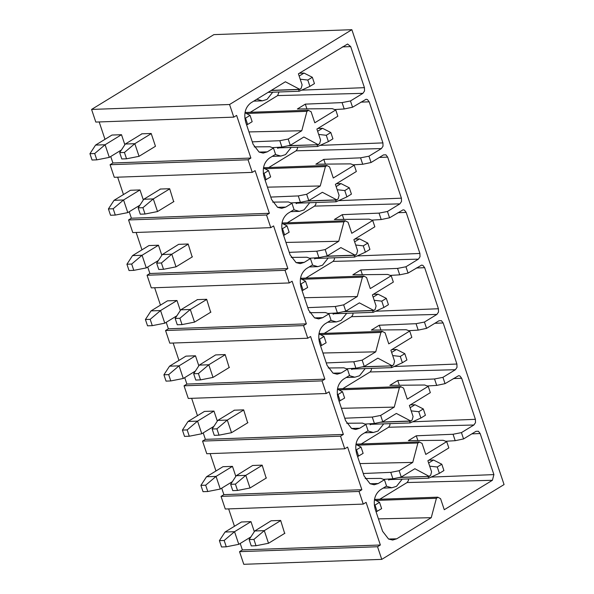 <?xml version="1.0" encoding="UTF-8"?>
<svg xmlns="http://www.w3.org/2000/svg" width="594" height="594" viewBox="0 0 594 594"><rect width="100%" height="100%" fill="white"/><g stroke="black" fill="none" stroke-linecap="round" stroke-linejoin="round"><path stroke-width="0.89" d="M223.879 494.646L221.05 496.376L359.028 491.453L361.865 489.723L223.879 494.646L221.711 488.171M210.15 453.608L215.964 470.983M202.547 441.09L206.779 453.727L344.758 448.804L340.533 436.167L343.362 434.437L205.383 439.36L202.547 441.09L340.533 436.167M191.647 398.322L197.46 415.696M203.215 432.885L205.383 439.36M343.362 434.437L329.091 391.788L326.262 393.518L188.283 398.44L184.051 385.803L322.037 380.88L324.866 379.15L186.88 384.073L184.051 385.803M173.151 343.035L178.965 360.409M184.719 377.598L186.88 384.073M165.555 330.516L169.78 343.154L307.766 338.231L303.534 325.594L306.37 323.864L168.384 328.786L165.555 330.516L303.534 325.594M154.655 287.748L160.469 305.123M166.216 322.312L168.384 328.786M306.37 323.864L292.099 281.214L289.263 282.944L151.284 287.867L147.052 275.237L285.038 270.307L287.867 268.577L149.888 273.5L147.052 275.237M136.152 232.462L141.966 249.844M147.72 267.025L149.888 273.5M128.556 219.951L132.781 232.588L270.767 227.658L266.543 215.021L269.372 213.291L131.385 218.213L128.556 219.951L266.543 215.021M117.657 177.175L123.47 194.557M129.217 211.739L131.385 218.213M240.214 543.458L242.374 549.933L239.545 551.663L377.532 546.74L381.756 559.377L504.061 484.57L351.863 29.7L229.559 104.507L233.791 117.137L236.62 115.407L250.891 158.056L248.062 159.786L110.076 164.716L114.286 177.302L252.272 172.371L255.101 170.641L269.372 213.291M110.076 164.716L112.905 162.986L110.736 156.512M104.99 139.323L99.176 121.948M233.791 117.137L95.805 122.067L91.58 109.43L213.877 34.623L351.863 29.7M239.545 551.663L243.778 564.3L381.756 559.377M228.645 508.895L234.459 526.269M377.532 546.74L380.36 545.002L366.09 502.353L363.261 504.091L225.274 509.013L221.05 496.376M361.865 489.723L347.594 447.074L344.758 448.804M232.388 481.637L220.277 489.048L207.789 491.513L203.029 491.684L200.913 485.365L206.534 476.752L222.958 466.706L232.469 466.364L235.825 476.381M236.271 475.69L245.79 475.349L235.41 484.132L237.526 490.451L232.766 490.622L230.65 484.303L236.271 475.69L252.643 465.488L262.154 465.147L266.164 478.111M213.892 426.351L201.782 433.761L189.286 436.226L184.526 436.397L182.417 430.078L188.038 421.465L204.455 411.419L213.974 411.078L217.322 421.094M234.14 410.202L243.659 409.86M219.023 435.164L231.519 432.699L227.294 420.062L216.914 428.846L219.023 435.164L214.263 435.335L212.155 429.017L217.775 420.404L227.294 420.062L243.711 410.016L247.661 422.824M217.775 420.404L234.474 410.187M231.519 432.699L247.943 422.653M188.038 421.465L197.557 421.124L213.974 411.078M182.417 430.078L187.169 429.908L197.557 421.124L201.782 433.761M237.526 490.451L250.022 487.986L245.79 475.349L262.214 465.302M250.022 487.986L266.439 477.94M206.534 476.752L216.053 476.41L232.469 466.364M200.913 485.365L205.673 485.194L216.053 476.41L220.277 489.048M205.673 485.194L207.789 491.513M187.169 429.908L189.286 436.226M230.65 484.303L235.41 484.132M212.155 429.017L216.914 428.846M326.262 393.518L322.037 380.88M324.866 379.15L310.595 336.501L307.766 338.231M195.389 371.072L183.286 378.475L170.79 380.94L166.03 381.11L163.914 374.792L169.542 366.179L185.959 356.133L195.478 355.791L198.827 365.807M199.28 365.117L208.791 364.775L198.411 373.559L200.527 379.878L195.768 380.049L193.651 373.73L199.28 365.117L215.644 354.915L225.163 354.573L229.165 367.538M176.893 315.785L164.783 323.188L152.287 325.653L147.535 325.824L145.419 319.505L151.039 310.892L167.463 300.846L176.975 300.512L180.331 310.521M197.149 299.628L206.66 299.287M182.031 324.591L194.52 322.126L190.295 309.489L179.915 318.273L182.031 324.591L177.272 324.762L175.156 318.443L180.776 309.83L190.295 309.489L206.712 299.45L210.67 312.251M289.263 282.944L285.038 270.307M169.542 366.179L179.054 365.837L195.478 355.791M163.914 374.792L168.674 374.621L179.054 365.837L183.286 378.475M200.527 379.878L213.023 377.413L208.791 364.775L225.215 354.729M213.023 377.413L229.44 367.367M151.039 310.892L160.558 310.551L176.975 300.512M145.419 319.505L150.178 319.334L160.558 310.551L164.783 323.188M194.52 322.126L210.944 312.08M180.776 309.83L197.475 299.614M168.674 374.621L170.79 380.94M150.178 319.334L152.287 325.653M193.651 373.73L198.411 373.559M175.156 318.443L179.915 318.273M287.867 268.577L273.596 225.928L270.767 227.658M158.398 260.499L146.287 267.901L133.791 270.367L129.032 270.537L126.923 264.219L132.544 255.606L148.96 245.56L158.479 245.225L161.828 255.234M162.281 254.544L171.8 254.202L161.412 262.986L163.528 269.305L158.769 269.476L156.66 263.157L162.281 254.544L178.645 244.342L188.164 244L192.166 256.964M139.894 205.212L127.792 212.615L115.295 215.08L110.536 215.251L108.42 208.932L114.048 200.319L130.465 190.273L139.984 189.939L143.332 199.948M160.15 189.055L169.669 188.714M145.033 214.018L157.529 211.553L153.297 198.916L142.916 207.7L145.033 214.018L140.273 214.189L138.157 207.87L143.785 199.257L153.297 198.916L169.721 188.877L173.671 201.685M132.544 255.606L142.063 255.264L158.479 245.225M126.923 264.219L131.675 264.048L142.063 255.264L146.287 267.901M163.528 269.305L176.024 266.84L171.8 254.202L188.216 244.164M176.024 266.84L192.449 256.801M114.048 200.319L123.559 199.978L139.984 189.939M108.42 208.932L113.179 208.761L123.559 199.978L127.792 212.615M157.529 211.553L173.945 201.514M143.785 199.257L160.477 189.048M248.062 159.786L252.272 172.371M250.891 158.056L112.905 162.986M121.414 149.978L109.311 157.38L96.815 159.853L92.055 160.024L89.939 153.705L95.567 145.085L111.984 135.046L121.503 134.704L124.851 144.713M141.669 133.821L151.188 133.487M126.552 158.791L121.792 158.962L119.676 152.643L125.304 144.023L134.816 143.689L151.24 133.643L155.465 146.28L139.048 156.319L134.816 143.689L124.436 152.472L126.552 158.791L139.048 156.319M229.559 104.507L91.58 109.43M363.261 504.091L359.028 491.453M254.21 146.889L269.928 146.733L273.463 148.055L275.557 154.321L269.334 158.13C263.751 162.504 262.043 168.941 264.196 177.443L271.599 199.562L277.591 207.328L281.667 208.331L285.714 207.098L291.944 203.289L294.06 209.608L287.83 213.417C282.247 217.79 280.539 224.228 282.699 232.729L290.095 254.848L296.094 262.615L300.163 263.617L304.217 262.385L310.439 258.576L312.555 264.894L306.326 268.703C300.75 273.077 299.034 279.514 301.195 288.016L308.59 310.135L314.59 317.901L318.666 318.904L322.713 317.671L328.942 313.862L331.051 320.181L324.829 323.99C319.245 328.363 317.538 334.801 319.691 343.302L327.094 365.414L333.086 373.188L337.162 374.19L341.208 372.958L347.438 369.149L349.554 375.467L343.325 379.276C337.748 383.65 336.033 390.087 338.194 398.589L345.589 420.701L351.589 428.474L355.665 429.477L359.712 428.244L365.934 424.435L368.05 430.754L361.82 434.563C356.244 438.936 354.529 445.374 356.69 453.875L364.092 475.987L370.084 483.761L374.161 484.763L378.207 483.531L384.437 479.722L386.553 486.041L380.323 489.85C374.74 494.215 373.032 500.66 375.185 509.162L382.588 531.274L388.58 539.048L392.656 540.043L396.703 538.817L431.244 517.686L436.404 498.277L438.008 497.297L440.57 498.67L444.267 509.726L492.396 480.286L493.904 474.606L480.16 433.538L478.4 431.251L476.009 431.318L463.558 438.936L461.441 432.618L473.893 425L475.512 422.624L475.408 419.319L461.664 378.252L459.905 375.965L458.605 375.675L445.055 383.65L442.938 377.339L455.398 369.713L457.016 367.337L456.905 364.033L443.169 322.965L441.401 320.678L439.011 320.745L426.559 328.371L424.443 322.052L436.902 314.426L438.513 312.05L438.409 308.746L424.665 267.679L422.906 265.392L421.614 265.102L408.056 273.084L405.947 266.765L418.399 259.147L420.017 256.764L419.913 253.467L406.17 212.392L404.403 210.113L403.111 209.816L389.56 217.798L387.444 211.479L399.903 203.861L401.522 201.477L401.41 198.181L387.674 157.106L385.907 154.826L383.516 154.893L371.064 162.511L368.948 156.192L381.407 148.574L383.019 146.191L382.915 142.894L369.171 101.819L367.411 99.54L366.119 99.25L352.561 107.224L344.208 108.977L334.652 109.548M437.555 497.178L438.008 497.297M273.463 148.055L267.233 151.864L263.187 153.096L259.11 152.094L253.118 144.327L245.716 122.216C243.562 113.706 245.27 107.269 250.854 102.896L285.387 81.772L300.029 89.471M271.354 90.362L299.576 89.352L301.18 88.372L302.108 84.868L298.411 73.812L347.587 44.015L350.69 46.592L364.434 87.66L364.538 90.956L362.927 93.34L350.467 100.958L352.561 107.224M382.061 331.326L385.075 332.811L388.773 343.867L409.719 331.051L411.835 337.37L390.889 350.185L394.587 361.241L393.651 364.746L392.055 365.726L377.866 358.152L364.271 366.461L355.917 368.213L346.465 368.785M392.5 365.845L362.793 366.773M426.559 328.371L418.206 330.116L408.746 330.687M371.495 368.354L371.376 370.055L370.084 371.963L342.768 388.669M400.556 386.612L403.571 388.097L407.269 399.153L428.222 386.338L424.68 385.009L389.857 385.358L397.78 380.509L434.548 378.979L442.938 377.339M401.009 386.724L399.406 387.704L394.245 407.12L380.657 415.429L382.774 421.747L396.361 413.439L411.003 421.131M381.289 422.059L410.551 421.012L412.154 420.032L413.082 416.528L409.385 405.472L430.331 392.656L428.222 386.338M365.934 424.435L362.399 423.106L346.681 423.262M344.758 418.221L372.267 417.07L380.657 415.429M394.245 407.12L341.439 408.301M337.451 389.181L342.523 391.75L344.639 398.069L339.1 401.299M337.303 394.446L337.993 394.52L342.523 391.75M340.11 400.839L337.993 394.52M365.206 368.577L359.519 375.764L354.848 377.205L349.279 375.631M352.48 369.03L351.7 369.505L351.358 368.488M391.81 349.621L396.495 349.45L391.639 352.428M391.09 365.897L391.669 367.634L351.551 369.067M392.693 355.583L400.274 356.43L404.804 353.66L396.495 349.45M391.669 367.634L402.39 362.748L400.274 356.43M402.39 362.748L406.92 359.979L404.804 353.66M372.267 417.07L374.42 423.5L382.774 421.747M374.42 423.5L364.961 424.071M445.055 383.65L436.701 385.402L427.249 385.974M399.376 385.268L397.78 380.509M436.701 385.402L434.548 378.979M389.998 423.633L389.872 425.341L388.58 427.249L361.263 443.956M419.06 441.891L422.067 443.384L425.772 454.44L446.718 441.624L443.183 440.295L408.353 440.644L416.283 435.796L453.051 434.259L461.441 432.618M363.261 473.507L390.77 472.356L399.153 470.715L412.748 462.407L359.942 463.587M384.437 479.722L380.895 478.393L365.176 478.549M355.947 444.468L361.018 447.037L363.134 453.356L357.595 456.586M355.799 449.732L356.489 449.806L361.018 447.037M358.605 456.125L356.489 449.806M419.505 442.01L417.901 442.99L412.748 462.407M383.702 423.864L378.014 431.044L373.351 432.491L367.775 430.917M370.975 424.316L370.196 424.792L369.854 423.774M410.306 404.908L414.998 404.737L410.135 407.714M409.585 421.183L410.164 422.921L370.047 424.346M411.189 410.87L418.777 411.716L423.307 408.947L414.998 404.737M410.164 422.921L420.886 418.035L418.777 411.716M420.886 418.035L425.415 415.265L423.307 408.947M347.438 369.149L343.904 367.82L328.185 367.976M418.206 330.116L416.052 323.693L424.443 322.052M355.917 368.213L353.772 361.783L362.162 360.142L364.271 366.461M326.262 362.934L353.772 361.783M382.506 331.445L380.91 332.417L375.75 351.834L362.162 360.142M380.873 329.982L379.284 325.23L416.052 323.693M409.719 331.051L406.185 329.729L371.354 330.078L379.284 325.23M389.56 217.798L381.207 219.55L379.054 213.12L387.444 211.479M381.207 219.55L371.755 220.114M343.874 219.409L342.285 214.657L379.054 213.12M355.502 255.272L355.056 255.153L356.66 254.173L357.588 250.668L353.89 239.612L374.836 226.797L372.728 220.478L369.186 219.156L334.363 219.505L342.285 214.657M325.794 256.2L355.056 255.153L340.867 247.579L327.279 255.888L325.163 249.569L338.751 241.261L285.944 242.441M345.062 220.753L348.077 222.238L351.774 233.293L372.728 220.478M345.515 220.871L343.911 221.852L338.751 241.261M327.279 255.888L318.926 257.64L316.773 251.21L325.163 249.569M318.926 257.64L309.467 258.212M289.263 252.361L316.773 251.21M310.439 258.576L306.905 257.247L291.186 257.402M375.75 351.834L322.943 353.014M307.766 307.647L335.268 306.497L337.422 312.927L345.775 311.174L359.363 302.866L374.005 310.558M337.422 312.927L327.97 313.498M328.942 313.862L325.401 312.533L309.682 312.689M335.268 306.497L343.659 304.856L345.775 311.174M344.297 311.486L373.552 310.439L375.156 309.459L376.091 305.955L372.386 294.899L393.339 282.083L391.223 275.764L370.277 288.58L366.572 277.524L364.011 276.158L362.407 277.138L357.254 296.547L343.659 304.856M357.254 296.547L304.447 297.728M334.496 257.781L334.377 259.489L333.086 261.39L305.769 278.096M391.223 275.764L387.689 274.443L352.858 274.792L360.788 269.943L397.557 268.406L405.947 266.765M408.056 273.084L399.703 274.836L397.557 268.406M399.703 274.836L390.251 275.401M352.999 313.068L352.881 314.775L351.589 316.676L324.265 333.383M364.011 276.158L363.565 276.039M362.377 274.695L360.788 269.943M346.71 313.29L341.023 320.478L336.353 321.918L330.776 320.344M328.207 258.004L322.52 265.191L317.849 266.632L312.281 265.065M333.984 313.743L333.197 314.226L332.855 313.201M315.481 258.457L314.701 258.939L314.36 257.915M321.606 345.552L319.498 339.233L324.027 336.464L326.136 342.783L320.597 346.012M318.807 339.159L319.498 339.233M303.111 290.273L300.995 283.954L305.524 281.177L307.64 287.496L302.101 290.726M300.304 283.873L300.995 283.954M318.948 333.895L324.027 336.464M372.587 310.61L373.166 312.347L333.048 313.781M373.136 297.141L377.999 294.171L373.307 294.334M300.453 278.616L305.524 281.177M354.091 255.323L354.67 257.061L314.553 258.494M354.64 241.855L359.504 238.885L354.811 239.048M373.166 312.347L383.895 307.462L388.424 304.692L386.308 298.374L377.999 294.171M383.895 307.462L381.779 301.143L386.308 298.374M374.19 300.297L381.779 301.143M354.67 257.061L365.392 252.175L369.921 249.406L367.812 243.087L359.504 238.885M365.392 252.175L363.283 245.857L367.812 243.087M355.695 245.01L363.283 245.857M270.767 197.074L298.277 195.923L300.423 202.354L308.776 200.601L322.371 192.293L337.006 199.985M300.423 202.354L290.971 202.925M291.944 203.289L288.409 201.96L272.691 202.123M298.277 195.923L306.667 194.283L308.776 200.601M307.298 200.913L336.56 199.874L338.157 198.893L339.092 195.381L335.395 184.326L356.341 171.518L354.224 165.199L333.279 178.007L329.581 166.951L327.012 165.585L325.415 166.565L320.255 185.974L306.667 194.283M320.255 185.974L267.449 187.162M308.086 110.232L311.1 111.717L314.798 122.78L335.744 109.964L337.845 116.231L316.892 129.039L320.589 140.102L319.661 143.607L318.057 144.587L303.868 137.006L290.28 145.315L281.927 147.067L272.364 147.646M297.505 147.208L297.386 148.916L296.094 150.817L268.77 167.53M354.224 165.199L350.69 163.87L315.86 164.219L323.789 159.37L360.558 157.833L368.948 156.192M371.064 162.511L362.711 164.263L360.558 157.833M362.711 164.263L353.252 164.828M316.001 202.495L315.882 204.202L314.59 206.103L287.273 222.817M131.675 264.048L133.791 270.367M113.179 208.761L115.295 215.08M95.567 145.085L105.079 144.75L121.503 134.704M89.939 153.705L94.698 153.534L105.079 144.75L109.311 157.38M125.304 144.023L141.996 133.813M327.012 165.585L326.566 165.466M252.287 141.84L279.796 140.696L288.187 139.055L301.774 130.739L248.968 131.927M279.024 91.973L277.613 95.589L250.289 112.296M335.744 109.964L332.209 108.635L297.379 108.984L305.309 104.136L342.077 102.599L350.467 100.958M342.077 102.599L344.208 108.977M325.378 164.122L323.789 159.37M156.66 263.157L161.412 262.986M138.157 207.87L142.916 207.7M94.698 153.534L96.815 159.853M309.712 202.717L304.024 209.905L299.354 211.353L293.785 209.779M318.51 144.706L288.803 145.627M291.209 147.431L285.528 154.618L280.858 156.066L275.282 154.492M308.531 110.35L306.935 111.33L246.332 113.491M301.774 130.739L306.935 111.33M288.187 139.055L290.28 145.315M279.796 140.696L281.927 147.067M305.309 104.136L306.898 108.888M119.676 152.643L124.436 152.472M296.985 203.17L296.206 203.653L295.864 202.628M278.482 147.884L277.702 148.366L277.361 147.342M272.728 92.196L267.048 99.384L262.377 100.832L256.801 99.257M284.615 234.986L282.499 228.668L287.028 225.898L289.144 232.217L283.605 235.447M281.808 228.586L282.499 228.668M266.112 179.7L264.003 173.381L268.533 170.612L270.641 176.93L265.102 180.16M263.305 173.3L264.003 173.381M281.95 223.329L287.028 225.898M335.595 200.037L336.174 201.774L296.057 203.207M336.145 186.568L341.001 183.598L336.315 183.761M263.454 168.043L268.533 170.612M317.092 144.75L317.671 146.488L277.554 147.921M317.642 131.281L322.505 128.311L317.812 128.475M246.621 124.926L247.631 124.465L245.522 118.147L244.825 118.072M336.174 201.774L346.896 196.889L351.425 194.119L349.309 187.801L341.001 183.598M346.896 196.889L344.78 190.57L349.309 187.801M337.199 189.724L344.78 190.57M317.671 146.488L328.4 141.602L332.93 138.833L330.813 132.514L322.505 128.311M328.4 141.602L326.284 135.284L330.813 132.514M318.696 134.437L326.284 135.284M247.631 124.465L252.16 121.696L250.052 115.377L245.522 118.147M250.052 115.377L244.973 112.808M309.92 86.368L307.803 80.049L312.333 77.279L314.449 83.598L309.92 86.368L299.19 91.253L268.072 92.367M299.19 91.253L298.611 89.523M299.161 76.054L304.024 73.077L299.331 73.248M307.803 80.049L300.215 79.202M312.333 77.279L304.024 73.077M380.36 545.002L242.374 549.933M250.883 536.924L238.781 544.334L226.284 546.799L221.525 546.97L219.409 540.651L225.037 532.031L241.454 521.992L250.972 521.651L254.321 531.667M254.774 530.969L264.285 530.635L253.905 539.419L256.021 545.738L251.262 545.908L249.146 539.59L254.774 530.969L271.139 520.775L280.658 520.433L284.66 533.397M225.037 532.031L234.548 531.697L238.781 544.334M250.972 521.651L234.548 531.697L224.168 540.481L226.284 546.799M256.021 545.738L268.518 543.272L264.285 530.635L280.71 520.589M268.518 543.272L284.934 533.226M463.558 438.936L455.204 440.689L453.051 434.259M383.464 479.351L392.916 478.786L401.269 477.034L414.857 468.725L429.046 476.299L430.65 475.319L431.586 471.814L427.88 460.758L448.834 447.943L446.718 441.624M455.204 440.689L445.745 441.26M408.494 478.92L408.375 480.628L407.083 482.536L379.766 499.242M378.437 518.874L431.244 517.686M219.409 540.651L224.168 540.481M417.872 440.555L416.283 435.796M399.792 477.346L429.499 476.418M401.269 477.034L399.153 470.715M392.916 478.786L390.77 472.356M249.146 539.59L253.905 539.419M402.205 479.15L396.517 486.33L391.847 487.778L386.278 486.204M389.478 479.603L388.691 480.078L388.35 479.061M377.101 511.412L374.992 505.093L379.521 502.324L381.638 508.642L376.099 511.872M374.302 505.019L374.992 505.093M374.443 499.754L379.521 502.324M428.081 476.47L428.66 478.2L388.543 479.633M428.63 463.001L433.494 460.023L428.809 460.194M428.66 478.2L439.389 473.321L443.918 470.545L441.802 464.233L433.494 460.023M439.389 473.321L437.273 467.003L441.802 464.233M429.685 466.156L437.273 467.003M434.853 323.292L443.169 322.965M394.112 366.513L456.905 364.033M370.084 371.963L455.398 369.713M351.559 428.46L359.712 428.244M338.803 389.872L399.406 387.704M453.348 378.578L461.664 378.252M412.615 421.799L475.408 419.319M388.58 427.249L473.893 425M370.055 483.746L378.207 483.531M357.298 445.158L417.901 442.99M333.056 373.173L341.208 372.958M314.56 317.887L322.713 317.671M397.854 212.726L406.17 212.392M357.12 255.947L419.913 253.467M333.086 261.39L418.399 259.147M416.349 268.005L424.665 267.679M375.616 311.234L438.409 308.746M351.589 316.676L436.902 314.426M320.307 334.585L380.91 332.417M301.804 279.299L362.407 277.138M296.064 262.6L304.217 262.385M277.561 207.313L285.714 207.098M360.855 102.153L369.171 101.819M320.121 145.374L382.915 142.894M296.094 150.817L381.407 148.574M379.358 157.44L387.674 157.106M338.617 200.661L401.41 198.181M314.59 206.103L399.903 203.861M283.308 224.012L343.911 221.852M264.813 168.726L325.415 166.565M259.081 152.079L267.233 151.864M342.374 46.919L350.69 46.592M301.641 90.14L364.434 87.66M277.613 95.589L362.927 93.34M471.851 433.865L480.16 433.538M431.11 477.086L493.904 474.606M407.083 482.536L492.396 480.286M375.802 500.445L436.404 498.277M388.558 539.025L396.703 538.817M392.537 365.845L362.021 366.936M400.519 386.612L337.503 388.862M354.848 377.205L346.198 377.517M411.041 421.131L380.516 422.223M419.015 441.891L355.999 444.141M373.351 432.491L364.701 432.803M355.546 255.272L325.022 256.363M382.024 331.326L319.008 333.576M374.042 310.558L343.518 311.65M336.353 321.918L327.702 322.23M363.521 276.039L300.505 278.289M317.849 266.632L309.207 266.944M271.116 90.503L300.067 89.471M345.025 220.753L282.009 223.002M337.043 199.985L306.526 201.076M299.354 211.353L290.704 211.657M326.529 165.466L263.513 167.716M318.547 144.698L288.023 145.79M280.858 156.066L272.208 156.37M245.032 112.481L308.048 110.232M262.377 100.832L253.727 101.136M437.518 497.178L374.502 499.428M429.536 476.418L399.012 477.509M383.197 488.09L391.847 487.778"/></g></svg>
